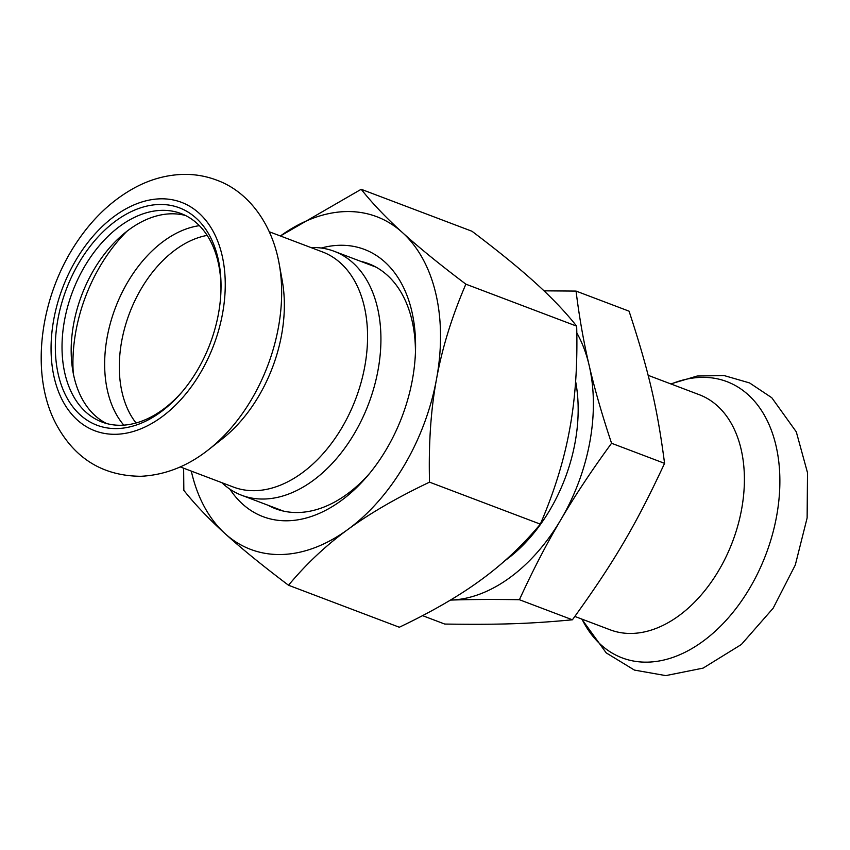 <?xml version="1.0" encoding="UTF-8"?>
<svg xmlns="http://www.w3.org/2000/svg" width="850" height="850" viewBox="0 0 850 850"><rect width="100%" height="100%" fill="white"/><g stroke="black" fill="none" stroke-linecap="round" stroke-linejoin="round"><path stroke-width="1.27" d="M575.62 381.395A138.762 91.779 110.8 0 1 504.815 560.777M576.81 332.881A160.119 105.899 110.8 0 1 589.156 365.415C583.642 341.902 579.275 317.124 576.056 291.082L629.064 311.174C648.911 371.737 657.263 407.533 664.572 463.356L611.564 443.264C602.076 414.853 594.607 388.907 589.156 365.415A160.119 105.899 110.8 0 1 560.83 519.733C575.036 495.55 591.94 470.071 611.564 443.264M519.414 599.718C532.759 570.541 546.571 543.872 560.83 519.733A160.119 105.899 110.8 0 1 450.925 600.079C470.613 599.409 493.436 599.293 519.414 599.718L572.411 619.799C529.869 623.804 499.842 624.814 444.752 624.059L422.546 615.644M664.572 463.356C635.598 525.555 613.923 562.349 572.411 619.799M450.394 600.1L450.925 600.079A160.119 105.899 110.8 0 1 450.404 600.1M576.056 291.082L544 290.838M648.125 375.317L699.316 394.719A125.726 83.151 110.8 0 1 717.432 405.896A125.726 83.151 110.8 0 1 726.251 556.399A125.726 83.151 110.8 0 1 610.226 629.839L574.855 616.441M117.619 428.549A116.238 76.872 -69.2 0 0 182.155 391.808A116.238 76.872 -69.2 0 0 221 289.297A116.238 76.872 -69.2 0 0 146.699 206.125A116.238 76.872 -69.2 0 0 56.631 327.473A116.238 76.872 -69.2 0 0 117.619 428.549M182.92 390.894A111.488 73.738 110.8 0 1 121.794 425.244A111.488 73.738 110.8 0 1 102.011 422.046A111.488 73.738 110.8 0 1 72.558 291.667A111.488 73.738 110.8 0 1 181.018 213.541A111.488 73.738 110.8 0 1 220.968 290.498M185.502 215.507A111.488 73.738 -69.2 0 0 81.706 295.131A111.488 73.738 -69.2 0 0 106.664 423.555M221.808 482.662A130.464 86.286 -69.2 0 0 241.687 495.274A130.464 86.286 -69.2 0 0 264.839 499.003A130.464 86.286 -69.2 0 0 374.085 387.175A130.464 86.286 -69.2 0 0 334.146 251.271A130.464 86.286 -69.2 0 0 310.909 247.541M208.813 449.48L222.307 438.844A125.726 83.151 -69.2 0 0 282.243 280.681L279.172 263.776C271.607 221.669 246.883 191.016 216.814 180.179C206.167 176.131 195.096 174.208 183.6 174.388C166.993 174.803 150.939 179.116 135.416 187.351C112.965 199.463 93.713 217.324 77.669 240.933C39.312 297.033 29.846 374.181 55.803 423.481C74.343 458.426 102.733 476.021 140.972 476.287C165.251 475.033 187.861 466.098 208.813 449.48A147.602 97.623 -69.2 0 0 279.172 263.776M369.718 473.269A131.059 86.679 110.8 0 1 275.591 508.746A131.059 86.679 110.8 0 1 268.09 505.272M360.549 261.279A131.059 86.679 110.8 0 1 368.464 263.638A131.059 86.679 110.8 0 1 415.438 352.591M229.883 489.154A142.917 94.531 -69.2 0 0 367.774 475.607A142.917 94.531 -69.2 0 0 412.388 379.748A142.917 94.531 -69.2 0 0 415.533 349.552A142.917 94.531 -69.2 0 0 321.247 248.03M183.643 468.201L183.834 490.365C195.054 504.486 208.781 518.893 225.027 533.587C241.113 548.207 262.278 565.431 288.511 585.246C306.234 563.964 326.017 545.371 347.873 529.476C369.58 513.528 396.791 497.749 429.526 482.152C428.517 443.891 430.854 409.487 436.549 378.941C442.085 348.33 451.849 316.742 465.864 284.166C439.631 264.35 418.466 247.127 402.379 232.507C386.134 217.812 372.406 203.405 361.186 189.284L280.394 235.981A177.905 117.672 110.8 0 1 402.379 232.507A177.905 117.672 110.8 0 1 436.549 378.941A177.905 117.672 110.8 0 1 347.873 529.476A177.905 117.672 110.8 0 1 225.027 533.587A177.905 117.672 110.8 0 1 191.303 471.102M361.186 189.284L471.994 231.264C498.228 251.09 519.392 268.313 535.479 282.933C551.724 297.617 565.452 312.024 576.672 326.156C577.681 364.416 575.344 398.82 569.649 429.367C564.113 459.978 554.349 491.566 540.334 524.142C522.622 545.434 502.828 564.018 480.973 579.912C459.276 595.861 432.055 611.639 399.319 627.236L288.511 585.246M429.526 482.152L540.334 524.142M465.864 284.166L576.672 326.156M671.096 384.019A147.741 97.718 110.8 0 1 748.17 394.751A147.741 97.718 110.8 0 1 738.013 605.859A147.741 97.718 110.8 0 1 581.995 619.151M116.578 434.265A122.166 80.803 -69.2 0 0 222.041 255.223A122.166 80.803 -69.2 0 0 75.937 260.1A122.166 80.803 -69.2 0 0 116.578 434.265M269.333 231.784L322.479 251.929A125.726 83.151 110.8 0 1 360.974 382.893A125.726 83.151 110.8 0 1 255.701 490.652A125.726 83.151 110.8 0 1 233.389 487.05L180.242 466.916M207.156 235.397A107.929 71.389 -69.2 0 0 129.498 313.246A107.929 71.389 -69.2 0 0 136.064 423.002M199.378 225.664A113.475 75.055 -69.2 0 0 115.366 307.891A113.475 75.055 -69.2 0 0 123.792 425.138M127.001 231.189A133.971 88.613 -69.2 0 0 73.249 373.033M670.778 383.902L697.17 376.029L724.03 375.541L749.572 382.936L771.779 397.726L796.301 431.874L807.5 472.706L807.128 517.937L795.292 565.016L773.139 608.239L741.338 644.513L703.088 668.121L665.763 675.612L634.429 670.087L606.209 652.885L581.687 619.023M375.955 267.113L334.146 251.271M283.496 511.116L241.687 495.274"/></g></svg>

